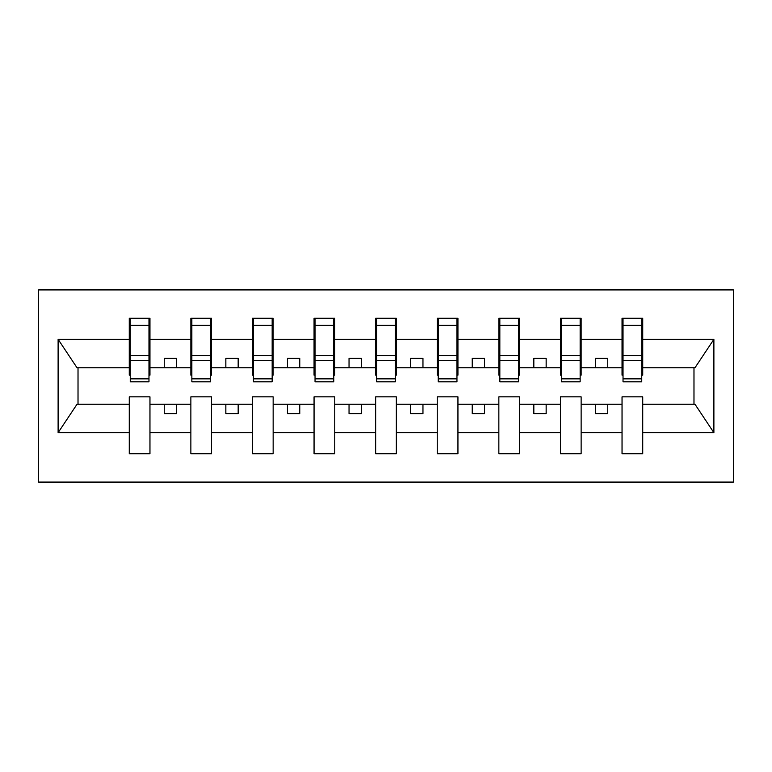 <?xml version="1.0" encoding="UTF-8"?>
<svg xmlns="http://www.w3.org/2000/svg" width="772" height="772" viewBox="0 0 772 772"><rect width="100%" height="100%" fill="white"/><g stroke="black" fill="none" stroke-linecap="round" stroke-linejoin="round"><path stroke-width="1.16" d="M38.6 482.085L733.4 482.085L733.4 289.915L38.6 289.915L38.6 482.085M641.744 375.163L642.729 375.163L642.729 367.771L694.974 367.771L713.888 339.313L713.888 432.687L642.729 432.687L642.729 396.837L622.039 396.837L622.039 404.229L581.133 404.229L581.133 396.837L560.443 396.837L560.443 404.229L519.537 404.229L519.537 396.837L498.847 396.837L498.847 404.229L457.941 404.229L457.941 396.837L437.251 396.837L437.251 404.229L396.345 404.229L396.345 396.837L375.655 396.837L375.655 404.229L334.749 404.229L334.749 396.837L314.059 396.837L314.059 404.229L273.153 404.229L273.153 396.837L252.463 396.837L252.463 404.229L211.557 404.229L211.557 396.837L190.867 396.837L190.867 404.229L149.961 404.229L149.961 396.837L129.271 396.837L129.271 404.229L77.026 404.229L58.112 432.687L58.112 339.313L77.026 367.771L129.271 367.771L129.271 339.313L58.112 339.313M642.729 432.687L642.729 453.753L622.039 453.753L622.039 404.229M622.039 432.687L581.133 432.687L581.133 453.753L560.443 453.753L560.443 404.229M581.133 432.687L581.133 404.229M560.443 432.687L519.537 432.687L519.537 453.753L498.847 453.753L498.847 404.229M519.537 432.687L519.537 404.229M498.847 432.687L457.941 432.687L457.941 453.753L437.251 453.753L437.251 404.229M457.941 432.687L457.941 404.229M437.251 432.687L396.345 432.687L396.345 453.753L375.655 453.753L375.655 404.229M396.345 432.687L396.345 404.229M375.655 432.687L334.749 432.687L334.749 453.753L314.059 453.753L314.059 404.229M334.749 432.687L334.749 404.229M314.059 432.687L273.153 432.687L273.153 453.753L252.463 453.753L252.463 404.229M273.153 432.687L273.153 404.229M252.463 432.687L211.557 432.687L211.557 453.753L190.867 453.753L190.867 404.229M211.557 432.687L211.557 404.229M623.023 378.849L641.744 378.849L641.744 381.812L623.023 381.812L623.023 318.247L622.039 318.247L622.039 339.313L581.133 339.313L581.133 375.163L580.148 375.163M623.023 375.163L622.039 375.163L622.039 339.313M561.427 378.849L580.148 378.849L580.148 381.812L561.427 381.812L561.427 318.247L560.443 318.247L560.443 339.313L519.537 339.313L519.537 375.163L518.552 375.163M561.427 375.163L560.443 375.163L560.443 339.313M499.831 378.849L518.552 378.849L518.552 381.812L499.831 381.812L499.831 318.247L498.847 318.247L498.847 339.313L457.941 339.313L457.941 375.163L456.956 375.163M499.831 375.163L498.847 375.163L498.847 339.313M438.235 378.849L456.956 378.849L456.956 381.812L438.235 381.812L438.235 318.247L437.251 318.247L437.251 339.313L396.345 339.313L396.345 375.163L395.361 375.163M438.235 375.163L437.251 375.163L437.251 339.313M376.639 378.849L395.361 378.849L395.361 381.812L376.639 381.812L376.639 318.247L375.655 318.247L375.655 339.313L334.749 339.313L334.749 375.163L333.765 375.163M376.639 375.163L375.655 375.163L375.655 339.313M315.044 378.849L333.765 378.849L333.765 381.812L315.044 381.812L315.044 318.247L314.059 318.247L314.059 339.313L273.153 339.313L273.153 375.163L272.169 375.163M315.044 375.163L314.059 375.163L314.059 339.313M253.448 378.849L272.169 378.849L272.169 381.812L253.448 381.812L253.448 318.247L252.463 318.247L252.463 339.313L211.557 339.313L211.557 375.163L210.573 375.163M253.448 375.163L252.463 375.163L252.463 339.313M191.852 378.849L210.573 378.849L210.573 381.812L191.852 381.812L191.852 318.247L190.867 318.247L190.867 339.313L149.961 339.313L149.961 318.247L148.977 318.247L148.977 381.812L130.256 381.812L130.256 360.331L148.977 360.331M191.852 375.163L190.867 375.163L190.867 339.313M190.867 432.687L149.961 432.687L149.961 453.753L129.271 453.753L129.271 404.229M149.961 432.687L149.961 404.229M130.256 360.331L130.256 318.247L129.271 318.247L129.271 339.313M129.271 367.771L129.271 375.163L130.256 375.163M642.729 367.771L642.729 318.247L641.744 318.247L641.744 378.849M560.443 318.247L581.133 318.247L581.133 339.313M498.847 318.247L519.537 318.247L519.537 339.313M437.251 318.247L457.941 318.247L457.941 339.313M375.655 318.247L396.345 318.247L396.345 339.313M314.059 318.247L334.749 318.247L334.749 339.313M252.463 318.247L273.153 318.247L273.153 339.313M190.867 318.247L211.557 318.247L211.557 339.313M713.888 339.313L642.729 339.313M129.271 432.687L58.112 432.687M129.271 318.247L149.961 318.247M622.039 318.247L642.729 318.247M622.039 367.771L607.747 367.771L607.747 358.401L595.424 358.401L595.424 367.771L607.747 367.771M595.424 367.771L581.133 367.771M595.424 404.229L595.424 413.599L607.747 413.599L607.747 404.229M560.443 367.771L546.151 367.771L546.151 358.401L533.828 358.401L533.828 367.771L546.151 367.771M533.828 367.771L519.537 367.771M533.828 404.229L533.828 413.599L546.151 413.599L546.151 404.229M498.847 367.771L484.555 367.771L484.555 358.401L472.232 358.401L472.232 367.771L484.555 367.771M472.232 367.771L457.941 367.771M472.232 404.229L472.232 413.599L484.555 413.599L484.555 404.229M437.251 367.771L422.959 367.771L422.959 358.401L410.636 358.401L410.636 367.771L422.959 367.771M410.636 367.771L396.345 367.771M410.636 404.229L410.636 413.599L422.959 413.599L422.959 404.229M375.655 367.771L361.364 367.771L361.364 358.401L349.04 358.401L349.04 367.771L361.364 367.771M349.04 367.771L334.749 367.771M349.04 404.229L349.04 413.599L361.364 413.599L361.364 404.229M314.059 367.771L299.768 367.771L299.768 358.401L287.445 358.401L287.445 367.771L299.768 367.771M287.445 367.771L273.153 367.771M287.445 404.229L287.445 413.599L299.768 413.599L299.768 404.229M252.463 367.771L238.172 367.771L238.172 358.401L225.849 358.401L225.849 367.771L238.172 367.771M225.849 367.771L211.557 367.771M225.849 404.229L225.849 413.599L238.172 413.599L238.172 404.229M190.867 367.771L176.576 367.771L176.576 358.401L164.253 358.401L164.253 367.771L176.576 367.771M164.253 367.771L149.961 367.771L149.961 339.313M164.253 404.229L164.253 413.599L176.576 413.599L176.576 404.229M149.961 367.771L149.961 375.163L148.977 375.163M713.888 432.687L694.974 404.229L642.729 404.229M78.02 367.771L78.02 404.229M693.98 404.229L693.98 367.771M148.977 330.561L149.961 330.561M129.271 330.561L130.256 330.561M130.256 355.525L148.977 355.525M211.557 318.247L210.573 318.247L210.573 378.849M210.573 330.561L211.557 330.561M190.867 330.561L191.852 330.561M191.852 360.331L210.573 360.331M191.852 355.525L210.573 355.525M273.153 318.247L272.169 318.247L272.169 378.849M272.169 330.561L273.153 330.561M252.463 330.561L253.448 330.561M253.448 360.331L272.169 360.331M253.448 355.525L272.169 355.525M334.749 318.247L333.765 318.247L333.765 378.849M333.765 330.561L334.749 330.561M314.059 330.561L315.044 330.561M315.044 360.331L333.765 360.331M315.044 355.525L333.765 355.525M396.345 318.247L395.361 318.247L395.361 378.849M395.361 330.561L396.345 330.561M375.655 330.561L376.639 330.561M376.639 360.331L395.361 360.331M376.639 355.525L395.361 355.525M457.941 318.247L456.956 318.247L456.956 378.849M456.956 330.561L457.941 330.561M437.251 330.561L438.235 330.561M438.235 360.331L456.956 360.331M438.235 355.525L456.956 355.525M519.537 318.247L518.552 318.247L518.552 378.849M518.552 330.561L519.537 330.561M498.847 330.561L499.831 330.561M499.831 360.331L518.552 360.331M499.831 355.525L518.552 355.525M581.133 318.247L580.148 318.247L580.148 378.849M580.148 330.561L581.133 330.561M560.443 330.561L561.427 330.561M561.427 360.331L580.148 360.331M561.427 355.525L580.148 355.525M641.744 330.561L642.729 330.561M622.039 330.561L623.023 330.561M623.023 360.331L641.744 360.331M623.023 355.525L641.744 355.525M130.256 378.849L148.977 378.849M130.256 325.369L148.977 325.369M191.852 325.369L210.573 325.369M253.448 325.369L272.169 325.369M315.044 325.369L333.765 325.369M376.639 325.369L395.361 325.369M438.235 325.369L456.956 325.369M499.831 325.369L518.552 325.369M561.427 325.369L580.148 325.369M623.023 325.369L641.744 325.369"/></g></svg>
